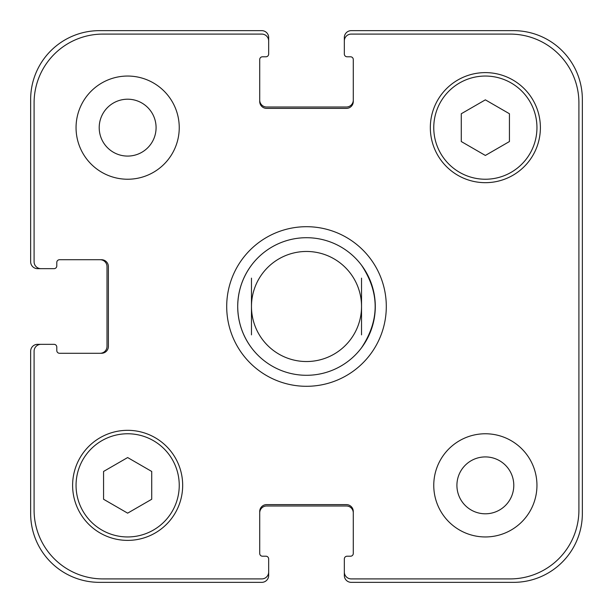 <?xml version="1.0" encoding="UTF-8"?>
<svg xmlns="http://www.w3.org/2000/svg" width="613" height="613" viewBox="0 0 613 613"><rect width="100%" height="100%" fill="white"/><g stroke="black" fill="none" stroke-linecap="round" stroke-linejoin="round"><path stroke-width="0.92" d="M361.532 265.222C379.708 292.738 379.708 320.262 361.532 347.778A68.794 68.794 0 0 1 251.468 347.778C242.441 335.495 237.852 321.741 237.706 306.5C237.852 291.259 242.441 277.505 251.468 265.222A68.794 68.794 0 0 1 361.532 265.222M361.532 334.867L361.532 278.133M251.468 278.133L251.468 334.867M226.703 306.5A79.797 79.797 0 0 1 346.399 237.392A79.797 79.797 0 0 1 346.399 375.608A79.797 79.797 0 0 1 226.703 306.5M237.706 306.5A68.794 68.794 0 0 0 340.897 366.076A68.794 68.794 0 0 0 340.897 246.924A68.794 68.794 0 0 0 237.706 306.5M251.468 306.5A55.032 55.032 0 0 0 334.016 354.161A55.032 55.032 0 0 0 334.016 258.839A55.032 55.032 0 0 0 251.468 306.5M99.206 127.642A28.436 28.436 0 0 0 141.864 152.269A28.436 28.436 0 0 0 141.864 103.015A28.436 28.436 0 0 0 99.206 127.642M179.241 127.642A51.592 51.592 0 0 1 101.85 172.322A51.592 51.592 0 0 1 101.85 82.962A51.592 51.592 0 0 1 179.241 127.642M456.915 485.358A28.436 28.436 0 0 0 499.572 509.985A28.436 28.436 0 0 0 499.572 460.731A28.436 28.436 0 0 0 456.915 485.358M536.95 485.358A51.592 51.592 0 0 1 459.558 530.038A51.592 51.592 0 0 1 459.558 440.678A51.592 51.592 0 0 1 536.95 485.358M151.718 499.258L127.642 513.158L103.566 499.258L103.566 471.458L127.642 457.551L151.718 471.458L151.718 499.258M509.434 141.542L485.358 155.449L461.282 141.542L461.282 113.742L485.358 99.842L509.434 113.742L509.434 141.542M179.241 485.358A51.592 51.592 0 0 0 101.85 440.678A51.592 51.592 0 0 0 101.85 530.038A51.592 51.592 0 0 0 179.241 485.358M182.674 485.358A55.032 55.032 0 0 1 100.126 533.011A55.032 55.032 0 0 1 100.126 437.697A55.032 55.032 0 0 1 182.674 485.358M536.95 127.642A51.592 51.592 0 0 0 459.558 82.962A51.592 51.592 0 0 0 459.558 172.322A51.592 51.592 0 0 0 536.95 127.642M540.39 127.642A55.032 55.032 0 0 1 457.842 175.303A55.032 55.032 0 0 1 457.842 79.989A55.032 55.032 0 0 1 540.39 127.642M578.91 102.877A68.794 68.794 0 0 0 510.123 34.09L351.211 34.09A6.881 6.881 0 0 0 344.337 40.971L344.337 54.036A2.751 2.751 0 0 0 347.088 56.787L350.529 56.787A2.751 2.751 0 0 1 353.28 59.545L353.28 101.505A6.881 6.881 0 0 1 346.399 108.386L266.601 108.386A6.881 6.881 0 0 1 259.72 101.505L259.72 59.545A2.751 2.751 0 0 1 262.471 56.787L265.912 56.787A2.751 2.751 0 0 0 268.663 54.036L268.663 40.971A6.881 6.881 0 0 0 261.789 34.09L102.877 34.09A68.794 68.794 0 0 0 34.09 102.877L34.09 261.789A6.881 6.881 0 0 0 40.971 268.663L54.036 268.663A2.751 2.751 0 0 0 56.787 265.912L56.787 262.471A2.751 2.751 0 0 1 59.545 259.72L101.505 259.72A6.881 6.881 0 0 1 108.386 266.601L108.386 346.399A6.881 6.881 0 0 1 101.505 353.28L59.545 353.28A2.751 2.751 0 0 1 56.787 350.529L56.787 347.088A2.751 2.751 0 0 0 54.036 344.337L40.971 344.337A6.881 6.881 0 0 0 34.09 351.211L34.09 510.123A68.794 68.794 0 0 0 102.877 578.91L261.789 578.91A6.881 6.881 0 0 0 268.663 572.029L268.663 558.964A2.751 2.751 0 0 0 265.912 556.213L262.471 556.213A2.751 2.751 0 0 1 259.72 553.455L259.72 511.495A6.881 6.881 0 0 1 266.601 504.614L346.399 504.614A6.881 6.881 0 0 1 353.28 511.495L353.28 553.455A2.751 2.751 0 0 1 350.529 556.213L347.088 556.213A2.751 2.751 0 0 0 344.337 558.964L344.337 572.029A6.881 6.881 0 0 0 351.211 578.91L510.123 578.91A68.794 68.794 0 0 0 578.91 510.123L578.91 102.877M259.72 100.126A6.881 6.881 0 0 0 266.601 107.007L346.399 107.007A6.881 6.881 0 0 0 353.28 100.126M344.337 40.971L344.337 37.531A6.881 6.881 0 0 1 351.211 30.65L513.556 30.65A68.794 68.794 0 0 1 582.35 99.444L582.35 513.556A68.794 68.794 0 0 1 513.556 582.35L351.211 582.35A6.881 6.881 0 0 1 344.337 575.469L344.337 572.029M353.28 512.874A6.881 6.881 0 0 0 346.399 505.993L266.601 505.993A6.881 6.881 0 0 0 259.72 512.874M268.663 572.029L268.663 575.469A6.881 6.881 0 0 1 261.789 582.35L99.444 582.35A68.794 68.794 0 0 1 30.65 513.556L30.65 351.211A6.881 6.881 0 0 1 37.531 344.337L40.971 344.337M100.126 353.28A6.881 6.881 0 0 0 107.007 346.399L107.007 266.601A6.881 6.881 0 0 0 100.126 259.72M40.971 268.663L37.531 268.663A6.881 6.881 0 0 1 30.65 261.789L30.65 99.444A68.794 68.794 0 0 1 99.444 30.65L261.789 30.65A6.881 6.881 0 0 1 268.663 37.531L268.663 40.971M251.468 347.778A68.794 68.794 0 0 0 361.532 347.778"/></g></svg>
